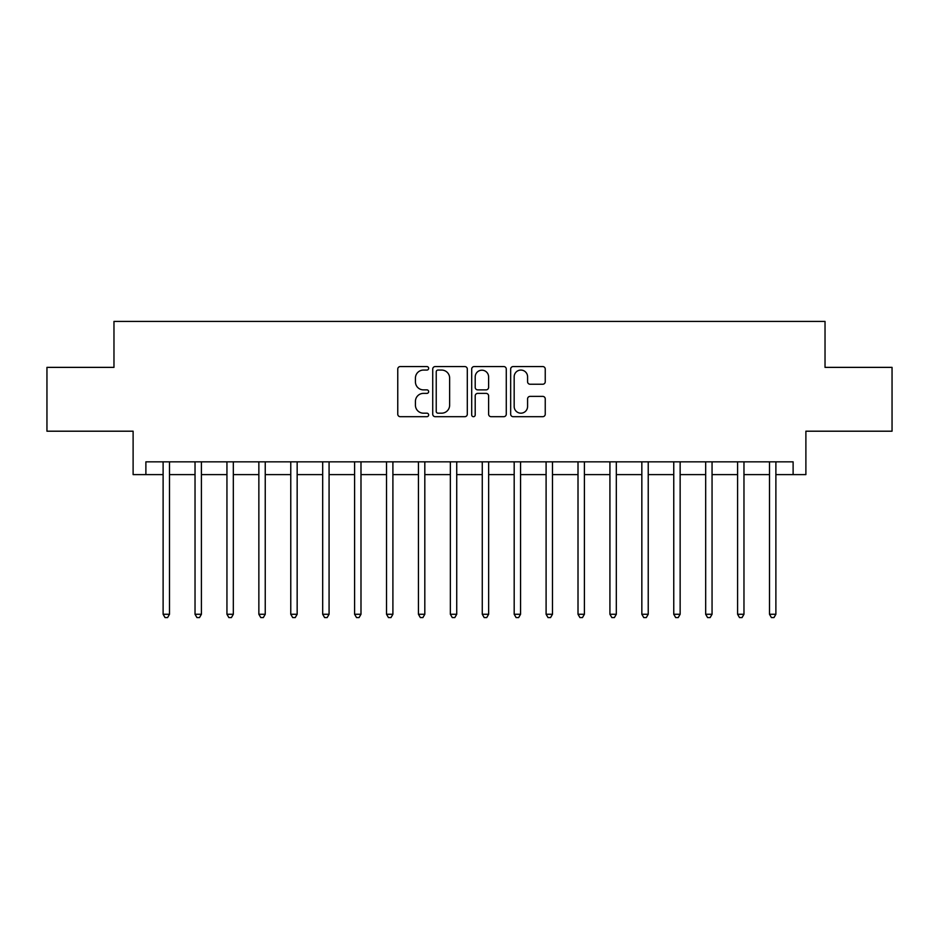 <?xml version="1.0" encoding="UTF-8"?>
<svg xmlns="http://www.w3.org/2000/svg" width="939" height="939" viewBox="0 0 939 939"><rect width="100%" height="100%" fill="white"/><g stroke="black" fill="none" stroke-linecap="round" stroke-linejoin="round"><path stroke-width="1.41" d="M428.654 368.323A1.749 1.749 0 0 0 426.893 366.562L400.272 366.562A2.512 2.512 0 0 0 397.76 369.074L397.76 414.181A2.512 2.512 0 0 0 400.272 416.693L426.893 416.693A1.749 1.749 0 0 0 428.654 414.932A1.749 1.749 0 0 0 426.893 413.183L423.454 413.183A8.017 8.017 0 0 1 415.425 405.167L415.425 401.399A8.017 8.017 0 0 1 423.454 393.382L426.893 393.382A1.749 1.749 0 0 0 428.654 391.633A1.749 1.749 0 0 0 426.893 389.873L423.454 389.873A8.017 8.017 0 0 1 415.425 381.856L415.425 378.1A8.017 8.017 0 0 1 423.454 370.072L426.893 370.072A1.749 1.749 0 0 0 428.654 368.323M542.742 384.239A2.512 2.512 0 0 0 545.242 381.727L545.242 369.074A2.512 2.512 0 0 0 542.742 366.562L513.163 366.562A2.512 2.512 0 0 0 510.663 369.074L510.663 414.181A2.512 2.512 0 0 0 513.163 416.693L542.742 416.693A2.512 2.512 0 0 0 545.242 414.181L545.242 398.899A2.512 2.512 0 0 0 542.742 396.387L530.089 396.387A2.512 2.512 0 0 0 527.577 398.899L527.577 406.481A6.702 6.702 0 0 1 520.875 413.183A6.702 6.702 0 0 1 514.173 406.481L514.173 376.774A6.702 6.702 0 0 1 520.875 370.072A6.702 6.702 0 0 1 527.577 376.774L527.577 381.727A2.512 2.512 0 0 0 530.089 384.239L542.742 384.239M145.885 474.606L145.885 461.835L793.115 461.835L793.115 474.606L805.885 474.606L805.885 431.201L892.05 431.201L892.05 367.372L825.029 367.372L825.029 321.42L113.971 321.42L113.971 367.372L46.95 367.372L46.95 431.201L133.115 431.201L133.115 474.606L163.116 474.606M467.305 369.074A2.512 2.512 0 0 0 464.805 366.562L435.227 366.562A2.512 2.512 0 0 0 432.726 369.074L432.726 414.181A2.512 2.512 0 0 0 435.227 416.693L464.805 416.693A2.512 2.512 0 0 0 467.305 414.181L467.305 369.074M474.195 366.562L503.774 366.562A2.512 2.512 0 0 1 506.274 369.074L506.274 414.181A2.512 2.512 0 0 1 503.774 416.693L491.12 416.693A2.512 2.512 0 0 1 488.609 414.181L488.609 395.894A2.512 2.512 0 0 0 486.109 393.382L477.705 393.382A2.512 2.512 0 0 0 475.204 395.894L475.204 414.932A1.749 1.749 0 0 1 473.444 416.693A1.749 1.749 0 0 1 471.695 414.932L471.695 369.074A2.512 2.512 0 0 1 474.195 366.562M169.501 474.606L195.03 474.606M201.416 474.606L226.945 474.606M233.33 474.606L258.859 474.606M265.244 474.606L290.773 474.606M297.158 474.606L322.687 474.606M329.073 474.606L354.602 474.606M360.987 474.606L386.528 474.606M392.901 474.606L418.442 474.606M424.815 474.606L450.356 474.606M456.73 474.606L482.27 474.606M488.644 474.606L514.185 474.606M520.558 474.606L546.099 474.606M552.472 474.606L578.013 474.606M584.398 474.606L609.927 474.606M616.313 474.606L641.842 474.606M648.227 474.606L673.756 474.606M680.141 474.606L705.67 474.606M712.055 474.606L737.585 474.606M743.97 474.606L769.499 474.606M775.884 474.606L793.115 474.606M437.985 370.072A1.749 1.749 0 0 0 436.236 371.832L436.236 411.423A1.749 1.749 0 0 0 437.985 413.183L441.623 413.183A8.017 8.017 0 0 0 449.64 405.167L449.64 378.1A8.017 8.017 0 0 0 441.623 370.072L437.985 370.072M488.609 376.903A6.702 6.702 0 0 0 481.907 370.201A6.702 6.702 0 0 0 475.204 376.903L475.204 387.373A2.512 2.512 0 0 0 477.705 389.873L486.109 389.873A2.512 2.512 0 0 0 488.609 387.373L488.609 376.903M169.818 461.835L169.689 462.164A2.559 2.559 0 0 0 169.501 463.115L169.501 614.27L163.116 614.27L163.116 463.115A2.559 2.559 0 0 0 162.94 462.164L162.799 461.835M169.501 614.27L167.588 617.58L165.029 617.58L163.116 614.27M201.732 461.835L201.603 462.164A2.559 2.559 0 0 0 201.416 463.115L201.416 614.27L195.03 614.27L195.03 463.115A2.559 2.559 0 0 0 194.854 462.164L194.713 461.835M201.416 614.27L199.502 617.58L196.944 617.58L195.03 614.27M233.647 461.835L233.518 462.164A2.559 2.559 0 0 0 233.33 463.115L233.33 614.27L226.945 614.27L226.945 463.115A2.559 2.559 0 0 0 226.768 462.164L226.639 461.835M233.33 614.27L231.417 617.58L228.858 617.58L226.945 614.27M265.561 461.835L265.432 462.164A2.559 2.559 0 0 0 265.244 463.115L265.244 614.27L258.859 614.27L258.859 463.115A2.559 2.559 0 0 0 258.683 462.164L258.554 461.835M265.244 614.27L263.331 617.58L260.784 617.58L258.859 614.27M297.475 461.835L297.346 462.164A2.559 2.559 0 0 0 297.158 463.115L297.158 614.27L290.773 614.27L290.773 463.115A2.559 2.559 0 0 0 290.597 462.164L290.468 461.835M297.158 614.27L295.245 617.58L292.698 617.58L290.773 614.27M329.389 461.835L329.26 462.164A2.559 2.559 0 0 0 329.073 463.115L329.073 614.27L322.687 614.27L322.687 463.115A2.559 2.559 0 0 0 322.511 462.164L322.382 461.835M329.073 614.27L327.159 617.58L324.612 617.58L322.687 614.27M361.304 461.835L361.175 462.164A2.559 2.559 0 0 0 360.987 463.115L360.987 614.27L354.602 614.27L354.602 463.115A2.559 2.559 0 0 0 354.426 462.164L354.296 461.835M360.987 614.27L359.074 617.58L356.527 617.58L354.602 614.27M393.218 461.835L393.089 462.164A2.559 2.559 0 0 0 392.901 463.115L392.901 614.27L386.528 614.27L386.528 463.115A2.559 2.559 0 0 0 386.34 462.164L386.211 461.835M392.901 614.27L390.988 617.58L388.441 617.58L386.528 614.27M425.132 461.835L425.003 462.164A2.559 2.559 0 0 0 424.815 463.115L424.815 614.27L418.442 614.27L418.442 463.115A2.559 2.559 0 0 0 418.254 462.164L418.125 461.835M424.815 614.27L422.902 617.58L420.355 617.58L418.442 614.27M457.047 461.835L456.917 462.164A2.559 2.559 0 0 0 456.73 463.115L456.73 614.27L450.356 614.27L450.356 463.115A2.559 2.559 0 0 0 450.168 462.164L450.039 461.835M456.73 614.27L454.816 617.58L452.269 617.58L450.356 614.27M488.961 461.835L488.832 462.164A2.559 2.559 0 0 0 488.644 463.115L488.644 614.27L482.27 614.27L482.27 463.115A2.559 2.559 0 0 0 482.083 462.164L481.953 461.835M488.644 614.27L486.731 617.58L484.184 617.58L482.27 614.27M520.875 461.835L520.746 462.164A2.559 2.559 0 0 0 520.558 463.115L520.558 614.27L514.185 614.27L514.185 463.115A2.559 2.559 0 0 0 513.997 462.164L513.868 461.835M520.558 614.27L518.645 617.58L516.098 617.58L514.185 614.27M552.789 461.835L552.66 462.164A2.559 2.559 0 0 0 552.472 463.115L552.472 614.27L546.099 614.27L546.099 463.115A2.559 2.559 0 0 0 545.911 462.164L545.782 461.835M552.472 614.27L550.559 617.58L548.012 617.58L546.099 614.27M584.704 461.835L584.574 462.164A2.559 2.559 0 0 0 584.398 463.115L584.398 614.27L578.013 614.27L578.013 463.115A2.559 2.559 0 0 0 577.825 462.164L577.696 461.835M584.398 614.27L582.473 617.58L579.926 617.58L578.013 614.27M616.618 461.835L616.489 462.164A2.559 2.559 0 0 0 616.313 463.115L616.313 614.27L609.927 614.27L609.927 463.115A2.559 2.559 0 0 0 609.74 462.164L609.611 461.835M616.313 614.27L614.388 617.58L611.841 617.58L609.927 614.27M648.532 461.835L648.403 462.164A2.559 2.559 0 0 0 648.227 463.115L648.227 614.27L641.842 614.27L641.842 463.115A2.559 2.559 0 0 0 641.654 462.164L641.525 461.835M648.227 614.27L646.302 617.58L643.755 617.58L641.842 614.27M680.446 461.835L680.317 462.164A2.559 2.559 0 0 0 680.141 463.115L680.141 614.27L673.756 614.27L673.756 463.115A2.559 2.559 0 0 0 673.568 462.164L673.439 461.835M680.141 614.27L678.216 617.58L675.669 617.58L673.756 614.27M712.361 461.835L712.231 462.164A2.559 2.559 0 0 0 712.055 463.115L712.055 614.27L705.67 614.27L705.67 463.115A2.559 2.559 0 0 0 705.482 462.164L705.353 461.835M712.055 614.27L710.142 617.58L707.583 617.58L705.67 614.27M744.287 461.835L744.146 462.164A2.559 2.559 0 0 0 743.97 463.115L743.97 614.27L737.585 614.27L737.585 463.115A2.559 2.559 0 0 0 737.397 462.164L737.268 461.835M743.97 614.27L742.056 617.58L739.498 617.58L737.585 614.27M776.201 461.835L776.06 462.164A2.559 2.559 0 0 0 775.884 463.115L775.884 614.27L769.499 614.27L769.499 463.115A2.559 2.559 0 0 0 769.311 462.164L769.182 461.835M775.884 614.27L773.971 617.58L771.412 617.58L769.499 614.27"/></g></svg>
